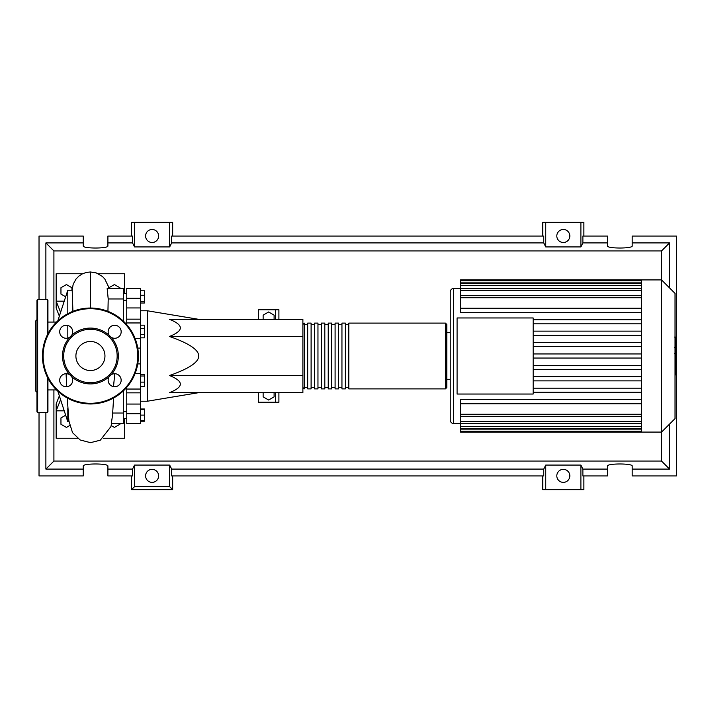 <?xml version="1.0" encoding="UTF-8"?>
<svg xmlns="http://www.w3.org/2000/svg" width="712" height="712" viewBox="0 0 712 712"><rect width="100%" height="100%" fill="white"/><g stroke="black" fill="none" stroke-linecap="round" stroke-linejoin="round"><path stroke-width="1.07" d="M140.46 310.77L147.313 310.77L147.313 401.23L140.46 401.23M147.313 401.23L198.71 392.668M147.313 310.77L198.71 319.332M274.102 392.668L274.102 396.86L268.62 400.028L263.137 396.86L263.137 392.668M263.137 319.332L263.137 315.14L268.62 311.972L274.102 315.14L274.102 319.332M278.899 319.332L278.899 309.738L258.34 309.738L258.34 319.332M258.34 392.668L258.34 402.262L275.473 402.262L275.473 392.668M275.473 402.262L278.899 402.262L278.899 392.668M275.473 309.738L275.473 319.332M169.447 336.464C183.936 330.76 183.936 325.046 169.447 319.332L302.885 319.332L302.885 336.464L169.447 336.464C189.036 343.326 198.79 349.841 198.71 356C198.79 362.159 189.036 368.674 169.447 375.536L302.885 375.536L302.885 392.668L169.447 392.668C183.936 386.954 183.936 381.24 169.447 375.536M302.885 336.464L302.885 375.536M140.46 290.781L144.429 290.781L144.429 303.009L140.46 303.009M140.46 301.372L144.429 301.372M140.46 295.257L144.429 295.257M140.46 328.348L144.429 328.348L144.429 325.188L140.46 325.188M140.46 337.844L144.429 337.844L144.429 328.348M140.46 334.685L144.429 334.685M140.46 382.122L144.429 382.122L144.429 374.37L140.46 374.37M140.46 376.007L144.429 376.007M140.46 386.598L144.429 386.598L144.429 382.122M140.46 420.587L144.429 420.587L144.429 408.991L140.46 408.991M140.46 415.105L144.429 415.105M140.46 409.623L144.429 409.623M140.46 421.219L144.429 421.219L144.429 420.587M140.46 319.154L126.754 319.154L126.754 322.954L140.46 322.954L140.46 288.324L126.754 288.324L126.754 307.949L140.46 307.949M126.754 319.154L126.754 307.949M140.46 404.051L126.754 404.051L126.754 423.676L140.46 423.676L140.46 322.954M126.754 404.051L126.754 392.846L140.46 392.846M126.754 387.337L126.754 392.846M126.754 324.663L126.754 322.954M302.885 387.524L304.255 388.894L304.255 323.106L302.885 324.476M445.436 323.106L348.8 323.106L348.8 388.894L445.436 388.894L446.807 387.524L446.807 324.476L445.436 323.106L445.436 388.894M345.373 356L345.373 323.106L341.947 323.106L341.947 388.894L345.373 388.894L345.373 356M338.52 356L338.52 323.106L335.094 323.106L335.094 388.894L338.52 388.894L338.52 356M331.667 356L331.667 323.106L328.241 323.106L328.241 388.894L331.667 388.894L331.667 356M324.814 356L324.814 323.106L321.388 323.106L321.388 388.894L324.814 388.894L324.814 356M317.961 356L317.961 323.106L314.535 323.106L314.535 388.894L317.961 388.894L317.961 356M311.108 356L311.108 323.106L307.682 323.106L307.682 388.894L311.108 388.894L311.108 356M675.029 293.397L675.029 418.603L661.564 432.077L661.564 279.923L675.029 293.397M661.564 279.923L641.361 279.923L641.361 432.077L460.513 432.077L460.513 403.766L641.361 403.766M446.807 356L446.807 332.7L450.233 332.7L450.233 420.08A3.427 3.427 0 0 0 453.66 423.507L453.66 288.493A3.427 3.427 0 0 0 450.233 291.92L450.233 379.3L446.807 379.3M641.361 308.234L460.513 308.234L460.513 280.813L641.361 280.813M457.086 394.039L457.086 317.961L533.163 317.961L533.163 394.039L457.086 394.039M641.361 323.827L533.163 323.827M641.361 331.125L533.163 331.125M641.361 335.236L533.163 335.236M641.361 342.534L533.163 342.534M641.361 346.646L533.163 346.646M641.361 353.944L533.163 353.944M641.361 358.056L533.163 358.056M641.361 365.354L533.163 365.354M641.361 369.466L533.163 369.466M641.361 376.764L533.163 376.764M641.361 380.875L533.163 380.875M641.361 279.923L460.513 279.923L460.513 280.813M641.361 403.704L460.513 403.704L460.513 399.592L641.361 399.592M641.361 392.285L533.163 392.285M641.361 388.173L533.163 388.173M641.361 308.296L460.513 308.296L460.513 312.408L641.361 312.408M641.361 319.715L533.163 319.715M675.715 337.346L675.715 346.691M675.715 337.782L675.029 337.782M675.029 348.079L675.715 348.079L675.715 353.464L674.558 353.464M675.715 350.963L675.029 350.963M675.029 357.558L675.715 357.558L675.715 354.051L675.029 354.051M675.715 357.558L675.715 374.921L675.029 374.921M675.715 371.94L675.029 371.94M675.715 371.468L675.029 371.468M675.715 367.721L675.029 367.721M675.715 365.47L675.029 365.47M675.715 364.482L675.029 364.482M675.715 361.598L675.029 361.598M56.506 389.927L47.935 389.927M56.506 322.073L47.935 322.073M69.011 421.798L67.809 421.798L57.841 391.208M67.809 421.798L67.809 408.056M67.809 338.075L67.809 325.464M67.809 313.689L67.809 290.202L57.841 320.792M67.809 290.202L72.197 290.202L72.909 311.34M119.901 423.676L119.901 424.272L114.418 427.44L111.17 425.562M69.687 425.562L66.439 427.44L60.956 424.272L60.956 417.944L65.673 415.221M65.673 296.779L60.956 294.056L60.956 287.728L66.439 284.56L71.921 287.728L71.921 290.202M108.936 288.324L108.936 287.728L114.418 284.56L119.901 287.728L119.901 288.324M113.502 386.634L114.774 373.72M113.609 397.999L112.532 415.212L111.303 423.676L123.327 423.676L123.327 413.04L112.701 413.04M123.327 413.04L123.327 390.915M107.939 311.34L108.206 298.96L123.327 298.96L123.327 288.324L107.156 288.369L108.206 298.96M123.327 321.085L123.327 298.96M59.354 316.128L56.159 308.029L56.159 301.176L64.231 301.176M82.556 273.755L56.159 273.755L56.159 301.176L60.6 312.337M59.354 395.863L56.159 403.971L56.159 410.824L60.6 399.672M64.231 410.824L56.159 410.824L56.159 438.245L77.546 438.245M98.3 273.755L124.698 273.755L124.698 293.469M124.698 418.531L124.698 438.245L103.311 438.245M47.935 378.268L47.935 411.856L47.25 412.542L37.656 412.542L36.971 411.856L36.971 300.144L37.656 299.458L37.656 412.542M47.25 335.085L47.25 299.458L37.656 299.458M36.971 319.679L35.6 321.05L35.6 390.95L36.971 392.321M36.971 386.287L36.971 392.454M36.971 380.119L36.971 319.546M47.25 299.458L47.935 300.144L47.935 333.732M62.514 356A27.919 27.919 0 0 0 69.794 374.806A6.515 6.515 0 0 0 59.683 380.235A6.515 6.515 0 0 0 66.198 386.741A6.515 6.515 0 0 0 71.618 376.63L69.794 374.806A6.515 6.515 0 0 1 71.618 376.63A27.919 27.919 0 0 0 109.23 376.63A6.515 6.515 0 0 0 114.659 386.741A6.515 6.515 0 0 0 117.738 374.494A6.515 6.515 0 0 0 111.054 374.806L109.23 376.63A6.515 6.515 0 0 1 111.054 374.806A27.919 27.919 0 0 0 111.054 337.194A6.515 6.515 0 0 1 109.23 335.37A27.919 27.919 0 0 0 71.618 335.37A6.515 6.515 0 0 1 69.794 337.194A27.919 27.919 0 0 0 62.514 356M117.16 356A26.727 26.727 0 0 1 90.424 382.727A26.727 26.727 0 0 1 63.697 356A26.727 26.727 0 0 1 90.424 329.273A26.727 26.727 0 0 1 117.16 356M72.704 331.765A6.515 6.515 0 0 0 66.198 325.259A6.515 6.515 0 0 0 63.119 337.506A6.515 6.515 0 0 0 69.794 337.194L71.618 335.37A6.515 6.515 0 0 0 72.704 331.765M121.174 331.765A6.515 6.515 0 0 0 114.659 325.259A6.515 6.515 0 0 0 109.23 335.37L111.054 337.194A6.515 6.515 0 0 0 121.174 331.765M104.958 356A14.534 14.534 0 0 0 90.424 341.466A14.534 14.534 0 0 0 75.899 356A14.534 14.534 0 0 0 90.424 370.534A14.534 14.534 0 0 0 104.958 356M42.453 356A47.971 47.971 0 0 1 90.424 308.029A47.971 47.971 0 0 1 138.404 356A47.971 47.971 0 0 1 90.424 403.971A47.971 47.971 0 0 1 42.453 356M158.616 475.865A6.515 6.515 0 0 1 152.11 482.371A6.515 6.515 0 0 1 145.595 475.865A6.515 6.515 0 0 1 152.11 469.35A6.515 6.515 0 0 1 158.616 475.865M569.831 475.865A6.515 6.515 0 0 1 563.317 482.371A6.515 6.515 0 0 1 556.811 475.865A6.515 6.515 0 0 1 563.317 469.35A6.515 6.515 0 0 1 569.831 475.865M158.616 235.992A6.515 6.515 0 0 1 152.11 242.498A6.515 6.515 0 0 1 145.595 235.992A6.515 6.515 0 0 1 152.11 229.478A6.515 6.515 0 0 1 158.616 235.992M569.831 235.992A6.515 6.515 0 0 1 563.317 242.498A6.515 6.515 0 0 1 556.811 235.992A6.515 6.515 0 0 1 563.317 229.478A6.515 6.515 0 0 1 569.831 235.992M607.523 469.083L582.879 469.083L582.879 475.936L607.523 475.936L607.523 466.075C606.927 463.281 632.79 463.281 632.194 466.075L632.194 475.936L676.4 475.936L676.4 236.064L632.194 236.064L632.194 245.925C632.79 248.719 606.927 248.719 607.523 245.925L607.523 236.064L582.879 236.064L582.879 242.917L607.523 242.917M131.551 236.064L131.551 222.358L134.532 222.358L134.532 246.93L132.548 242.917L132.548 236.064L107.904 236.064L107.904 245.925C108.5 248.719 82.636 248.719 83.233 245.925L83.233 236.064L39.026 236.064L39.026 299.458M583.876 236.064L583.876 222.358L580.894 222.358L580.894 246.93L545.739 246.93L543.754 242.917L543.754 236.064L171.672 236.064L171.672 242.917L169.687 246.93L169.687 222.358L172.669 222.358L172.669 236.064M542.758 236.064L542.758 222.358L545.739 222.358L545.739 246.93M583.876 475.936L583.876 489.642L542.758 489.642L542.758 475.936M172.669 475.936L172.669 489.642L131.551 489.642L131.551 475.936M632.194 242.917L669.547 242.917L669.547 287.915M669.547 424.085L669.547 469.083L632.194 469.083M39.026 412.542L39.026 475.936L83.233 475.936L83.233 466.075C82.636 463.281 108.5 463.281 107.904 466.075L107.904 475.936L132.548 475.936L132.548 469.083L107.904 469.083M107.904 242.917L132.548 242.917M83.233 469.083L45.88 469.083L45.88 412.542M45.88 299.458L45.88 242.917L83.233 242.917M580.894 222.358L545.739 222.358M582.879 242.917L580.894 246.93M169.687 246.93L134.532 246.93M169.687 222.358L134.532 222.358M132.548 469.083L134.532 465.069L169.687 465.069L171.672 469.083L171.672 475.936L543.754 475.936L543.754 469.083L545.739 465.069L545.739 489.642M545.739 465.069L580.894 465.069L580.894 489.642M580.894 465.069L582.879 469.083M669.547 469.083L661.519 461.056L53.907 461.056L53.907 389.927M45.88 469.083L53.907 461.056M543.754 469.083L171.672 469.083M171.672 242.917L543.754 242.917M172.669 489.642L169.687 486.661L134.532 486.661L131.551 489.642M134.532 465.069L134.532 486.661M169.687 465.069L169.687 486.661M669.547 242.917L661.519 250.944L661.519 279.923M661.519 432.077L661.519 461.056M53.907 322.073L53.907 250.944L661.519 250.944M45.88 242.917L53.907 250.944M140.46 298.212L126.754 298.212M135.075 373.569L140.46 373.569M140.46 363.921L137.745 363.921M137.745 348.079L140.46 348.079M140.46 338.431L135.075 338.431M126.754 413.788L140.46 413.788M641.361 282.869L460.513 282.869M641.361 297.732L460.513 297.732M641.361 285.592L460.513 285.592M641.361 290.371L460.513 290.371M641.361 429.131L460.513 429.131M641.361 414.268L460.513 414.268M641.361 426.408L460.513 426.408M641.361 421.629L460.513 421.629M675.715 347.127L675.029 347.127M675.715 344.946L675.029 344.946M675.715 341.101L675.029 341.101M675.715 353.392L675.029 353.392M675.715 355.804L675.029 355.804M675.715 357.771L675.029 357.771M90.424 308.029L90.424 271.975L96.262 272.927L102.439 276.478L104.797 278.979L108.215 286.108L108.607 288.324M47.25 376.915L47.25 412.542M137.719 356A47.286 47.286 0 0 0 90.424 308.714A47.286 47.286 0 0 0 43.138 356A47.286 47.286 0 0 0 90.424 403.286A47.286 47.286 0 0 0 137.719 356M126.754 411.678L123.327 411.678M126.754 300.322L123.327 300.322M126.754 293.469L123.327 293.469M126.754 418.531L123.327 418.531M126.754 389.046L140.46 389.046M307.682 387.524L304.255 387.524M314.535 387.524L311.108 387.524M321.388 387.524L317.961 387.524M328.241 387.524L324.814 387.524M335.094 387.524L331.667 387.524M341.947 387.524L338.52 387.524M348.8 387.524L345.373 387.524M348.8 324.476L345.373 324.476M341.947 324.476L338.52 324.476M335.094 324.476L331.667 324.476M328.241 324.476L324.814 324.476M321.388 324.476L317.961 324.476M314.535 324.476L311.108 324.476M307.682 324.476L304.255 324.476M453.66 288.493L460.513 288.493M453.66 423.507L460.513 423.507M460.513 295.676L641.361 295.676M460.513 283.536L641.361 283.536M460.513 288.315L641.361 288.315M641.361 431.187L460.513 431.187M641.361 416.324L460.513 416.324M641.361 428.464L460.513 428.464M641.361 423.685L460.513 423.685M641.361 432.077L661.564 432.077M674.558 337.079L675.715 337.079M674.558 347.394L675.715 347.394M72.072 290.202L73.22 284.141L76.139 278.873L79.076 275.936L82.592 273.737L86.374 272.429L90.424 271.975M66.082 373.72L66.706 386.723M67.248 397.999L68.895 420.952L72.526 432.638L80.082 439.936L90.424 442.668L100.303 440.203L110.912 426.613L111.553 423.676"/></g></svg>
